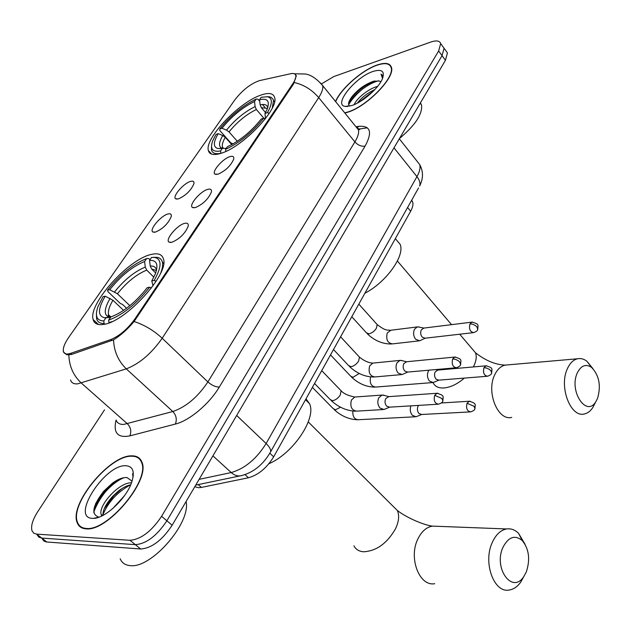 <?xml version="1.0" encoding="UTF-8"?>
<svg xmlns="http://www.w3.org/2000/svg" width="631" height="631" viewBox="0 0 631 631"><rect width="100%" height="100%" fill="white"/><g stroke="black" fill="none" stroke-linecap="round" stroke-linejoin="round"><path stroke-width="0.95" d="M220.858 153.357C242.154 147.52 278.973 109.21 274.666 97.616C273.412 93.167 268.782 92.339 260.777 95.147C238.991 102.348 204.515 138.552 208.356 150.478C209.429 154.587 213.601 155.541 220.858 153.357M103.555 324.405C125.53 322.11 169.345 273.972 163.484 259.025C162.199 254.419 158.231 252.873 151.582 254.372C128.913 258.663 87.938 303.976 93.143 319.554C94.256 323.687 97.726 325.304 103.555 324.405M184.662 223.358C187.431 222.727 188.614 223.674 188.196 226.206C185.104 233.58 179.63 238.952 171.79 242.32L168.998 242.107C164.817 239.772 177.279 224.912 184.662 223.358M207.757 189.363C210.596 188.63 211.811 189.505 211.409 191.974C208.435 198.962 203.087 204.176 195.365 207.607L192.408 207.457C188.456 205.225 200.461 191.122 207.757 189.363M230 156.622C232.902 155.802 234.156 156.598 233.754 159.004C230.899 165.645 225.661 170.709 218.058 174.195L214.942 174.117C211.211 171.979 222.782 158.57 230 156.622M167.996 213.98C170.544 213.357 171.64 214.193 171.269 216.48C168.296 223.524 163.011 228.737 155.439 232.121L152.828 231.963C148.932 229.826 161.015 215.55 167.996 213.98M190.53 181.412C193.157 180.703 194.285 181.468 193.922 183.708C191.059 190.404 185.893 195.46 178.431 198.899L175.663 198.804C171.979 196.746 183.621 183.171 190.53 181.412M411.672 200.208L412.65 201.881C413.4 204.286 412.729 207.402 410.639 211.227L273.649 456.844C266.763 467.989 258.363 474.969 248.448 477.762L201.392 487.424L198.623 487.716L194.766 486.746M70.696 353.336L68.306 353.936C65.608 354.291 63.983 353.463 63.423 351.443C62.784 348.154 64.536 343.493 68.676 337.451L234.756 99.958C242.517 90.036 250.791 83.584 259.578 80.602L290.662 73.724C293.628 73.101 295.34 73.717 295.797 75.57C296.152 77.463 295.174 80.153 292.863 83.639L135.018 318.781C127.651 329.003 119.582 335.921 110.796 339.549L70.696 353.336L71.839 354.362M367.368 127.825L357.935 129.197M85.982 528.825C107.459 531.957 150.651 479.978 141.92 462.239C140.303 457.901 136.927 455.779 131.776 455.858C109.731 454.912 68.968 504.169 77.179 522.657C78.615 526.459 81.549 528.518 85.982 528.825M141.289 460.78L140.666 460.575M344.849 113.044L347.405 112.334C366.603 106.923 395.519 77.242 391.417 67.304C389.926 63.061 385.155 62.295 377.109 65.009C362.091 70.049 340.843 88.726 335.518 101.512M81.841 527.863L81.667 527.421M294.724 73.977L296.262 75.641L293.541 83.97L134.072 321.534C127.336 329.485 120.489 335.582 113.533 339.825L71.382 354.512L66.862 354.811L63.258 351.838M42.151 538.716L43.91 541.043L46.323 541.958L140.674 549.002C151.685 548.205 162.175 540.286 172.145 525.237L445.454 60.292L442.055 55.646L444.066 48.248L442.639 46.276L444.066 48.248L442.055 55.646L166.884 520.788L442.055 55.646L438.64 50.969L440.675 43.586C439.673 40.668 436.337 40.171 430.65 42.096L333.775 76.58L321.692 83.765M140.674 549.002L135.342 544.656C146.337 543.812 156.851 535.861 166.884 520.788C156.851 535.861 146.337 543.812 135.342 544.656L41.725 538.077L135.342 544.656L129.97 540.286C140.95 539.395 151.487 531.405 161.583 516.308L438.64 50.969M37.111 534.812L38.854 537.123L41.725 538.077L38.854 537.123L37.111 534.812M152.828 231.963L154.287 232.311M104.525 409.842L37.844 511.512C32.599 519.763 30.667 526.215 32.039 530.884L33.758 533.187L36.622 534.126L129.97 540.286M82.732 527.737L83.04 528.321M362.675 88.9C356.499 94.098 351.822 99.343 348.643 104.643M116.877 480.317C105.787 489.759 98.105 500.336 93.822 512.033M445.454 60.292L447.434 52.878L445.991 50.898M83.347 527.942L83.678 528.494M131.548 456.221C109.731 455.274 69.378 504.035 77.51 522.326C78.93 526.096 81.833 528.131 86.226 528.439C107.483 531.523 150.225 480.096 141.581 462.531C139.979 458.248 136.643 456.142 131.548 456.221M120.174 558.774C121.878 562.797 125.064 565.053 129.726 565.557C150.722 569.351 191.185 522.996 186.082 501.527M132.076 481.185L127.076 477.58C122.911 477.257 117.997 479.134 112.342 483.228L103.752 491.202C92.654 505.699 90.935 514.304 98.594 517.034M112.799 508.515L124.315 495.879M101.954 515.906L101.165 514.399C98.002 506.133 118.699 482.242 131.516 482.802M103.034 515.361C102.601 510.369 105.803 504.035 112.657 496.345L118.194 491.226C122.485 487.842 126.665 485.689 130.727 484.766M133.133 476.768L132.557 473.707L133.054 477.265M92.552 518.359L93.506 518.366C104.88 518.54 125.884 498.94 131.469 482.936C135.121 471.885 133.165 466.151 125.593 465.71C104.557 464.605 70.246 518.13 92.552 518.359M132.628 473.857L133.244 475.948M93.909 512.758C94.784 502.331 110.149 483.275 123.96 477.706M102.971 514.675C108.153 502.087 117.319 492.141 130.459 484.829M95.62 503.625L104.249 491.186L115.355 481.193M101.299 516.221L101.678 514.817M104.257 508.704L113.927 495.69L122.146 488.433M344.7 112.854L347.563 112.081C366.564 106.726 395.172 77.361 391.11 67.517C389.642 63.321 384.926 62.564 376.959 65.245C361.965 70.27 340.724 89.034 335.653 101.686M380.872 81.77L379.318 81.028L380.84 81.825M354.204 104.62C356.239 98.838 368.543 88.553 377.606 86.415M357.414 103.09L357.88 102.467C362.052 97.213 367.723 92.899 374.901 89.531M382.907 77.471L382.749 76.201L381.029 74.135L382.544 78.465M379.318 81.028L373.726 81.202C365.136 84.175 357.816 89.413 351.782 96.922C348.422 101.567 347.713 104.643 349.637 106.142M351.641 105.59C362.399 102.364 378.726 88.166 382.402 78.796C385.005 71.248 381.897 68.795 373.071 71.437C355.482 76.927 332.9 104.92 345.125 106.394L351.641 105.59M399.502 138.465C415.316 125.19 422.66 114.014 421.524 104.943L420.427 102.869M381.029 74.135L382.276 75.168M348.62 104.533C351.364 96.724 367.416 83.379 378.584 80.815M363.464 99.398L369.971 94.311M349.258 101.078L350.946 98.641C357.036 90.99 364.978 85.09 374.767 80.949M359.118 102.151L373.757 90.722M526.325 571.891C530.403 559.381 529.023 548.907 522.176 540.475C514.801 534.623 508.389 536.926 502.939 547.385C493.166 568.334 512.419 594.568 523.801 576.545L526.325 571.891M523.856 576.474L520.725 582.105C517.444 586.696 513.626 589.33 509.272 590.017C493.986 593.353 482.754 562.552 492.251 542.518C495.84 534.631 500.62 530.103 506.575 528.952C510.913 528.321 514.904 529.772 518.54 533.29L525.071 544.293M149.547 260.374L151.582 257.409L154.847 257.456C161.986 259.325 161.765 266.992 154.177 280.448L151.787 280.945L155.273 274.004C158.641 264.602 156.733 260.059 149.547 260.374L150.225 265.99L151.669 269.019L155.66 272.978M126.571 308.267L122.453 304.339L120.513 303.629L107.806 291.522L107.554 290.181C120.119 274.469 133.149 263.924 146.637 258.56L148.695 258.458L149.981 259.743M160.929 272.442C162.514 268.183 163.003 264.736 162.38 262.102C161.702 259.42 159.958 257.827 157.143 257.345L153.641 257.298M151.416 287.996L149.618 287.2C136.264 304.079 122.619 315.043 108.658 320.098L108.974 322.646L112.018 321.613M154.177 280.448L156.102 281.292M146.637 258.56L144.602 261.518C132.581 266.369 120.955 275.771 109.723 289.732L107.554 290.181M108.658 320.098L110.827 316.936C123.234 312.321 135.365 302.572 147.228 287.689L149.618 287.2M109.723 289.732L117.413 293.762L129.876 305.688M153.854 277.175L146.723 270.115L145.28 267.102L144.602 261.518M153.033 285.811L151.787 280.945M268.916 463.722C293.241 453.452 316.691 418.172 309.537 403.714L306.003 398.839M104.801 324.153L104.091 323.49L103.776 320.958C96.59 320.729 94.689 315.871 98.057 306.382L103.058 296.641L105.227 296.199C97.86 308.685 97.592 315.863 104.415 317.724L105.937 317.803L103.776 320.958M96.417 314.506L96.606 318.687C97.466 321.976 99.966 323.577 104.091 323.49M123.597 310.381L112.941 300.253L105.227 296.199M105.937 317.803L110.52 317.385M597.51 398.508C601.225 385.801 599.229 375.421 591.539 367.376C585.765 363.63 581.001 365.515 577.255 373.039C568.815 391.039 586.373 417.612 595.814 401.734L597.51 398.508M595.057 403.185L592.675 407.76C590.348 411.191 587.595 413.258 584.401 413.944C570.684 417.982 558.695 386.811 567.34 368.812C569.88 363.164 573.271 359.82 577.515 358.779C580.717 358.108 583.833 358.929 586.877 361.224L592.856 368.543M259.546 99.714L261.242 97.245L267.662 96.764C272.647 98.247 272.56 103.531 267.426 112.618L264.988 113.454L267.118 109.266C270.076 101.149 267.552 97.963 259.546 99.714L260.161 104.849L261.4 107.727L265.509 112.539M233.02 143.9L230.638 142.709L219.801 130.514L219.746 129.032C230.623 115.552 242.769 105.566 256.202 99.059L257.937 99.17L259.735 101.283M262.457 104.478L264.957 107.404M272.308 107.956L273.515 100.487L273.128 99.335L270.983 97.237L266.992 96.646M267.426 112.618L269.224 113.343M265.28 118.865L263.655 118.21C252.187 132.557 239.496 142.937 225.582 149.326L225.827 151.401M256.202 99.059L254.506 101.528C242.549 107.365 231.703 116.278 221.978 128.267L219.746 129.032M225.582 149.326L227.373 146.707C239.733 140.942 251.012 131.721 261.218 119.038L263.655 118.21M221.978 128.267L226.505 130.12L229.029 131.911L237.303 141.265M263.916 118.312L256.36 109.502L255.121 106.631L254.506 101.528M265.446 118.652L264.988 113.454M364.899 293.234C386.243 282.231 405.157 255.665 400.164 244.378L396.047 239.48M220.905 153.341L220.558 150.951C212.347 152.363 209.76 148.9 212.797 140.587L215.991 134.427L218.223 133.662C213.246 142.109 213.104 147.055 217.805 148.514L222.349 148.34L220.558 150.951M211.511 146.282L211.488 149.902C212.331 153.262 215.447 154.382 220.834 153.262M231.758 144.602L225.299 137.329L222.767 135.531L218.223 133.662M222.349 148.34L226.198 148.427M418.55 405.402L418.045 406.206C416.981 408.88 417.272 411.302 418.921 413.463L421.603 414.488L469.937 411.925M410.915 405.867C409.74 409.448 410.221 412.611 412.366 415.348L416.074 416.752L421.729 414.48M428.985 370.176L428.307 371.241C426.887 374.814 427.282 378.095 429.498 381.085L433.213 382.536L438.829 380.146M437.819 370.081L435.138 371.959C434.12 374.554 434.404 376.928 436.005 379.097L438.687 380.154L486.919 376.289M384.602 395.487L381.968 395.085L378.766 397.798C377.204 401.576 377.622 404.999 380.012 408.068L383.979 409.519L389.627 407.153M388.767 396.639L385.699 398.658C384.579 401.395 384.878 403.879 386.606 406.112L389.477 407.161L437.764 404.234M402.278 360.695L399.896 360.411L396.931 362.959C395.424 366.611 395.826 369.979 398.153 373.055L402.121 374.554L407.736 372.069M400.772 360.325L406.585 361.752L403.816 363.669C402.728 366.311 403.02 368.756 404.7 370.989L407.571 372.077L455.811 367.794M419.37 327.126L417.209 326.937L414.464 329.319C413.005 332.86 413.408 336.173 415.663 339.249L419.631 340.803L425.199 338.192M418.03 326.842L423.851 328.081L421.295 329.887C420.246 332.45 420.538 334.848 422.163 337.08L425.034 338.216L473.179 332.663M198.197 484.6L201.392 487.424M135.018 318.781L135.649 319.381M110.796 339.549L111.939 340.606M292.863 83.639L293.36 84.238M245.025 474.622L248.448 477.762M269.847 453.232L273.649 456.844M407.587 207.496L410.639 211.227M294.385 82.543C303.85 84.735 311.951 89.76 318.687 97.608L162.191 338.255C151.432 353.557 139.467 363.764 126.295 368.859L77.763 383.829C73.843 384.2 71.429 382.891 70.53 379.917M355.979 126.752L358.739 126.342C370.5 125.466 372.629 132.045 365.128 146.076L219.288 387.079C209.326 403.911 189.324 420.719 175.379 424.064L129.828 435.887C117.666 438.19 113.083 432.905 116.072 420.017C117.192 423.125 119.764 424.592 123.779 424.411L172.823 411.522C186.058 406.963 197.74 397.104 207.883 381.944L354.906 141.92C357.982 136.801 359.142 132.755 358.384 129.757L355.931 126.728M68.858 354.969C69.205 366.217 73.354 375.579 81.312 383.049L127.399 423.787C130.798 427.392 131.611 431.423 129.828 435.887M219.288 387.079C215.589 387.048 211.787 385.336 207.883 381.944L162.191 338.255C153.727 330.439 144.357 324.862 134.072 321.534M294.306 73.764L305.475 74.016C311.036 74.884 316.778 78.772 322.701 85.682C323.293 88.521 321.952 92.497 318.687 97.608L354.906 141.92C358.077 145.311 361.484 146.7 365.128 146.076M320.532 82.945L358.384 129.757L359.347 129.631C360.522 129.394 359.812 128.961 357.225 128.33M175.379 424.064C177.114 419.465 176.262 415.285 172.823 411.522L126.295 368.859C118.289 361.09 114.037 351.412 113.533 339.825M36.622 534.126L46.797 542.005M161.583 516.308L172.145 525.237M357.28 127.73L358.739 126.342M199.112 479.363L231.23 472.556L212.923 455.866M269.871 453.184L270.636 451.78C263.529 464.211 254.001 472.106 242.059 475.474C238.36 476.61 234.756 475.64 231.23 472.556C244.852 468.612 256.486 458.934 266.124 443.522L236.664 415.474M418.534 187.975L270.636 451.78C270.999 449.572 269.5 446.819 266.124 443.522L416.949 176.633L393.989 147.843M399.32 138.781L419.718 164.588C423.409 171.38 423.385 178.51 419.639 185.995C420.467 183.156 419.576 180.04 416.949 176.633C419.694 171.687 420.617 167.672 419.718 164.588L417.099 161.276M110.89 484.655C103.074 492.527 97.419 500.825 93.909 509.556M392.277 505.455L397.349 510.495C399.502 515.377 398.918 521.411 395.598 528.612C387.197 543.307 376.526 551.037 363.606 551.786C359.015 551.423 355.789 549.427 353.928 545.791M437.275 526.301L432.393 526.112C426.398 527.193 421.579 531.444 417.919 538.866C408.265 557.701 419.323 586.735 434.704 583.691M156.417 270.533L151.669 269.019M145.28 267.102C134.703 271.417 124.473 279.675 114.597 291.885M156.496 270.21C155.904 267.205 153.814 265.801 150.225 265.99M146.723 270.115C136.604 274.24 126.839 282.128 117.413 293.762M110.109 298.368C103.776 309.364 103.65 315.666 109.747 317.275L110.543 317.346M112.941 300.253C109.266 306.437 107.806 311.28 108.571 314.782L110.157 317.322M464.329 378.103C457.507 384.003 450.731 387.292 444.003 387.955C438.537 388.246 434.909 386.511 433.126 382.733M507.766 364.884L505.155 365.112C500.84 366.122 497.386 369.316 494.775 374.68C485.909 391.772 497.812 421.232 511.741 417.375M472.217 348.919L475.443 352.705C476.855 356.223 476.358 360.553 473.96 365.696L473.321 366.942M267.473 108.351L261.4 107.727M255.121 106.631C244.615 111.797 235.079 119.622 226.505 130.12M267.741 107.578C267.087 104.762 264.563 103.855 260.161 104.849M256.36 109.502C246.319 114.432 237.209 121.901 229.029 131.911M222.767 135.531C218.705 142.551 218.484 146.842 222.088 148.395M225.299 137.329C222.877 141.454 221.907 144.688 222.388 147.031L222.972 148.356M470.095 401.213L469.29 401.245C477.217 403.682 474.922 404.471 474.969 408.588L474.078 406.325L467.066 403.264C465.859 408.32 467.058 411.199 470.655 411.885C473.424 410.947 474.859 409.842 474.969 408.588L474.757 409.062M340.551 407.208L335.487 409.779L333.16 408.588L312.392 387.387M441.361 402.964L469.29 401.245L467.066 403.264M352.839 411.065C352.555 416.626 354.425 419.505 358.455 419.71L415.072 416.799M486.706 365.775L486.028 365.822C493.765 367.983 491.675 368.851 491.707 372.992L490.863 370.689L489.23 369.277L486.564 368.039L483.969 367.715C482.81 372.716 484.001 375.555 487.542 376.242C490.263 375.24 491.652 374.151 491.707 372.992L491.486 373.481M359.22 373.465L353.021 377.299L350.639 376.155L330.51 354.898M437.212 370.129L486.028 365.822L483.969 367.715M370.602 376.92C369.411 383.064 371.123 386.44 375.737 387.048L432.345 382.599M437.906 393.239L437.031 393.279C445.092 395.653 442.915 396.52 442.875 400.874L441.889 398.461L434.727 395.321C433.434 400.551 434.704 403.509 438.537 404.187C441.266 403.264 442.717 402.16 442.875 400.874L442.639 401.371M340.085 389.721L341.103 390.778L340.219 395.077C338.042 398.327 335.479 400.196 332.529 400.685L330.076 399.423L314.553 383.514M355.813 396.946L354.78 397.025L351.404 400.038C349.858 406.703 351.648 410.395 356.76 411.128L382.899 409.582M388.018 396.686L437.031 393.279L434.727 395.321M455.543 356.996L454.809 357.051C462.846 359.339 460.638 360.056 460.646 364.466L459.723 362.013L458.027 360.561L455.29 359.284L452.672 358.968C451.441 364.126 452.703 367.053 456.465 367.739C459.147 366.745 460.543 365.657 460.646 364.466L460.401 364.986M358.518 356.105L359.449 357.107L358.605 361.121C356.483 364.276 353.959 366.13 351.017 366.69L348.501 365.475L333.499 349.542M373.639 363.022L372.771 363.109L369.624 365.948C368.149 372.542 369.932 376.202 374.964 376.928L401.206 374.633M405.954 361.815L454.809 357.051L452.672 358.968M472.556 322.07L471.949 322.133C479.828 324.168 477.785 324.997 477.777 329.374L476.91 326.882L475.261 325.43L472.564 324.192L469.969 323.924C468.794 329.019 470.048 331.914 473.739 332.6C476.381 331.543 477.722 330.47 477.777 329.374L477.525 329.91M376.328 323.616L377.172 324.555L376.368 328.317C374.309 331.378 371.817 333.215 368.883 333.838L366.311 332.687L351.79 316.738M390.897 330.234L387.229 333.01C385.825 339.541 387.592 343.169 392.537 343.879L418.85 340.89M423.283 328.152L471.949 322.133L469.969 323.924M295.797 75.57L296.325 76.209M411.515 200.484L412.65 201.881M177.011 199.144L175.663 198.804M216.33 174.495L214.942 174.117M193.922 207.844L192.408 207.457M170.654 242.493L168.998 242.107M98.452 324.476L93.143 319.554M211.645 154.114L208.356 150.478M440.675 43.586L447.434 52.878M239.922 475.916L195.736 485.105M102.616 515.582L101.165 514.399M99.327 517.049L93.506 518.366M142.164 463.044L141.581 462.531M112.342 483.22L113.982 482.179M103.752 491.21L104.249 491.186M113.927 495.69L112.657 496.345M119.78 490.255L118.194 491.226M347.697 106.465L345.125 106.394M421.524 104.943L420.214 103.224M391.575 68.132L391.11 67.517M351.782 96.922L350.946 98.641M357.635 102.971L357.88 102.467M522.176 540.475L518.54 533.29M308.267 421.926L397.349 510.495C407.839 518.619 425.491 525.457 432.393 526.112L506.575 528.952M163.65 263.379L162.38 262.102M154.847 257.456L157.143 257.345M309.537 403.714L305.53 399.675M110.851 316.928L108.571 314.782C107.696 314.94 108.082 315.768 109.747 317.275L104.415 317.724M523.801 576.545L520.725 582.105M591.539 367.376L586.877 361.224M459.707 334.217L475.443 352.705C485.46 360.577 495.359 364.718 505.155 365.112L577.515 358.779M274.564 101.725L273.515 100.487M267.662 96.764L269.784 96.835M400.164 244.378L395.345 238.652M221.244 148.537L217.805 148.514M222.246 148.356L222.388 147.031L223.587 148.372M397.388 261.005L451.567 324.657M595.814 401.734L592.675 407.76M357.406 419.757C348.935 419.41 341.158 416.01 334.099 409.558M437.788 370.081L435.745 369.577M374.838 387.111C366.28 386.992 358.503 383.648 351.499 377.07M355.632 411.183C346.711 410.868 338.531 407.295 331.086 400.472M321.723 370.649L341.103 390.778C343.666 393.649 348.225 395.732 354.78 397.025L381.968 395.085M388.68 396.631L382.899 395.006M374.002 377.007C364.994 376.944 356.799 373.426 349.416 366.461M340.59 336.82L359.449 357.107C364.04 360.869 368.48 362.864 372.771 363.109L399.896 360.411M391.725 343.974C382.646 344.155 374.451 340.701 367.147 333.61M358.818 304.134L377.172 324.555C386.448 331.709 387.395 329.579 390.155 330.328L417.209 326.937"/></g></svg>
